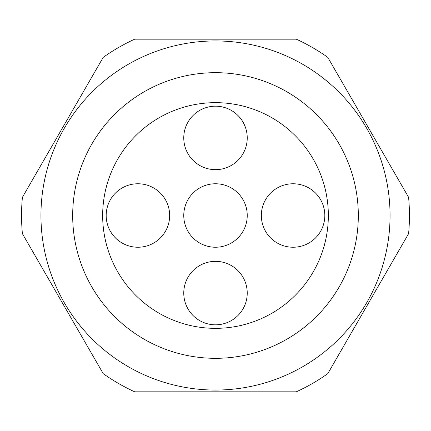 <?xml version="1.0" encoding="UTF-8"?>
<svg xmlns="http://www.w3.org/2000/svg" width="431" height="431" viewBox="0 0 431 431"><rect width="100%" height="100%" fill="white"/><g stroke="black" fill="none" stroke-linecap="round" stroke-linejoin="round"><path stroke-width="0.65" d="M247.238 215.5A31.738 31.738 0 0 1 215.5 247.238A31.738 31.738 0 0 1 183.762 215.5A31.738 31.738 0 0 1 215.5 183.762A31.738 31.738 0 0 1 247.238 215.5M103.203 57.366L22.407 197.317A193.95 193.95 0 0 0 22.407 233.683L103.203 373.634A193.95 193.95 0 0 0 134.698 391.817L296.302 391.817A193.95 193.95 0 0 0 327.797 373.634L408.593 233.683A193.95 193.95 0 0 0 408.593 197.317L327.797 57.366A193.95 193.95 0 0 0 296.302 39.183L134.698 39.183A193.95 193.95 0 0 0 103.203 57.366M390.055 215.5A174.555 174.555 0 0 0 215.5 40.945A174.555 174.555 0 0 0 40.945 215.5A174.555 174.555 0 0 0 215.5 390.055A174.555 174.555 0 0 0 390.055 215.5A174.555 174.555 0 0 0 215.5 40.945A174.555 174.555 0 0 0 40.945 215.5M102.659 215.5A112.841 112.841 0 0 1 215.5 102.659A112.841 112.841 0 0 1 328.341 215.5A112.841 112.841 0 0 1 215.5 328.341A112.841 112.841 0 0 1 102.659 215.5M215.5 324.818A31.738 31.738 0 0 1 183.762 293.08A31.738 31.738 0 0 1 215.5 261.342A31.738 31.738 0 0 1 247.238 293.08A31.738 31.738 0 0 1 215.5 324.818M324.818 215.5A31.738 31.738 0 0 1 293.08 247.238A31.738 31.738 0 0 1 261.342 215.5A31.738 31.738 0 0 1 293.08 183.762A31.738 31.738 0 0 1 324.818 215.5M215.5 106.182A31.738 31.738 0 0 1 247.238 137.92A31.738 31.738 0 0 1 215.5 169.658A31.738 31.738 0 0 1 183.762 137.92A31.738 31.738 0 0 1 215.5 106.182M106.182 215.5A31.738 31.738 0 0 1 137.92 183.762A31.738 31.738 0 0 1 169.658 215.5A31.738 31.738 0 0 1 137.92 247.238A31.738 31.738 0 0 1 106.182 215.5M22.407 233.683L25.919 239.771M57.533 294.529L103.203 373.634M327.797 373.634L373.467 294.529M394.543 258.024L405.081 239.771M358.317 215.5A142.817 142.817 0 0 0 215.5 72.683A142.817 142.817 0 0 0 72.683 215.5A142.817 142.817 0 0 0 215.5 358.317A142.817 142.817 0 0 0 358.317 215.5"/></g></svg>

